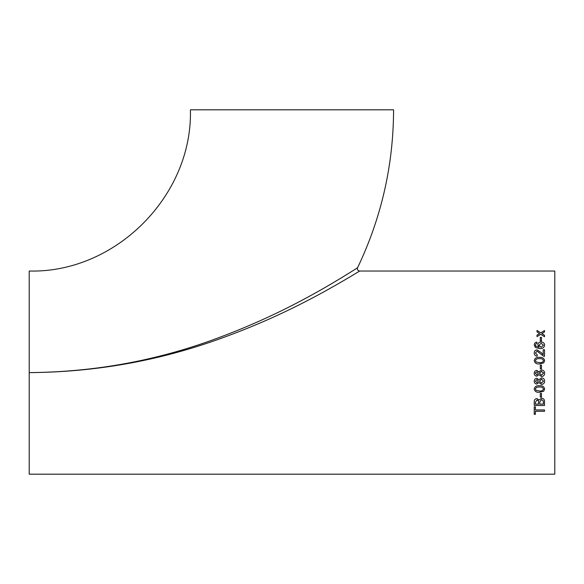 <?xml version="1.0" encoding="UTF-8"?>
<svg xmlns="http://www.w3.org/2000/svg" width="584" height="584" viewBox="0 0 584 584"><rect width="100%" height="100%" fill="white"/><g stroke="black" fill="none" stroke-linecap="round" stroke-linejoin="round"><path stroke-width="0.88" d="M29.2 271.034L29.2 372.614C95.601 372.132 159.556 360.197 221.081 336.807C251.624 325.252 280.276 312.163 307.053 297.541C332.413 283.977 357.926 267.545 357.554 267.764C356.335 268.574 330.413 285.167 304.892 298.701C277.999 313.258 249.39 326.208 219.073 337.559C158.636 360.372 95.345 372.059 29.2 372.614L29.2 474.186L554.8 474.186L554.8 271.034L359.627 271.034C357.751 270.684 357.065 269.596 357.569 267.757C381.418 217.81 393.419 165.162 393.579 109.814L190.421 109.814C192.64 195.968 115.34 273.254 29.2 271.034M33.281 372.592L29.609 372.614M534.287 372.614L534.236 373.286C534.287 375.016 535.148 375.972 536.827 376.169L538.879 374.614L541.485 376.563C543.492 376.388 544.543 375.286 544.646 373.271C544.543 371.263 543.5 370.161 541.521 369.971L538.879 371.891L536.857 370.373C535.17 370.57 534.294 371.548 534.236 373.286C534.294 371.548 535.17 370.577 536.857 370.373L538.879 371.891L541.521 369.979C543.5 370.168 544.543 371.263 544.646 373.271L544.602 372.614M29.2 372.614C95.075 372.19 158.709 360.89 220.102 338.705C250.412 327.807 279.086 315.323 306.125 301.264C331.741 288.219 358.255 271.91 359.605 271.049C360.146 270.728 334.194 286.817 308.571 300.001C281.488 314.214 252.573 326.916 221.818 338.092C159.899 360.671 95.696 372.176 29.2 372.614L34.419 372.585M541.915 333.588L544.514 331.982L544.514 330.544L540.755 332.836L537.003 330.427L537.003 331.865L539.601 333.544L537.003 335.15L537.003 336.625L540.762 334.296L544.514 336.749L544.514 335.274L541.915 333.588L544.514 335.304M540.295 340.976L540.295 337.369L541.485 337.369L541.485 340.976L540.295 340.976M535.944 343.823L537.003 343.37L536.871 342.107C535.185 342.37 534.309 343.319 534.236 344.954L535.404 347.495L539.704 348.582C542.558 348.779 544.208 347.619 544.646 345.093C544.427 343.107 543.251 342.071 541.127 341.983C539.141 342.063 538.025 343.034 537.791 344.888L539.149 347.305L535.725 346.115L535.418 345.034L535.944 343.823M534.236 352.977C534.28 351.115 535.229 350.086 537.068 349.882L541.288 352.67L543.2 354.678L541.288 352.656L537.068 349.867C535.229 350.064 534.28 351.094 534.236 352.962C534.265 354.868 535.229 355.948 537.134 356.203L537.265 354.904L535.418 352.991L537.083 351.152L543.602 356.196L544.514 356.335L544.514 349.736L543.2 349.736L544.514 349.758M543.2 354.663L543.2 349.736M534.236 360.649C534.834 358.16 536.572 357.072 539.448 357.386C536.572 357.065 534.834 358.153 534.236 360.642C534.82 363.138 536.557 364.233 539.448 363.92L543.66 362.927L544.646 360.642C544.054 358.153 542.317 357.065 539.448 357.379L539.448 357.386C542.317 357.072 544.054 358.16 544.646 360.649M540.295 368.92L540.295 365.102L541.485 365.102L541.485 368.92L540.295 368.92M534.236 381.184C534.287 382.907 535.148 383.863 536.827 384.06L538.879 382.505L541.485 384.447C543.492 384.272 544.543 383.177 544.646 381.169C544.543 379.169 543.5 378.074 541.521 377.884L538.879 379.797L536.857 378.279C535.17 378.483 534.294 379.447 534.236 381.184C534.287 382.9 535.148 383.856 536.827 384.046L538.879 382.498L541.485 384.44C543.492 384.265 544.543 383.17 544.646 381.162M539.448 385.761C536.572 385.447 534.834 386.535 534.236 389.017C534.82 391.492 536.557 392.572 539.448 392.266L543.66 391.28L544.646 389.017C544.054 386.535 542.317 385.447 539.448 385.761M540.295 397.149L540.295 393.426L541.485 393.426L541.485 397.149L540.295 397.149M541.572 398.171L539.112 400.047L536.9 398.558C535.032 398.843 534.141 399.938 534.236 401.829L534.236 405.493L544.514 405.493L544.514 401.821C544.653 399.668 543.668 398.456 541.572 398.171M535.418 409.946L535.418 406.865L534.236 406.865L534.236 414.319L535.418 414.319L535.418 411.289L544.514 411.289L544.514 409.946L535.418 409.946M535.418 414.282L534.236 414.282M544.514 411.26L535.418 411.289M544.514 405.471L534.236 405.471M537.024 399.93L535.418 402.23L537.024 399.93L538.463 400.916L537.024 399.952M535.418 402.23L535.418 404.121L538.587 404.121L538.463 400.887M543.332 404.091L543.281 400.931L541.551 399.551L539.769 401.96L541.551 399.573L543.281 400.931M543.332 401.726L543.281 400.952M543.332 401.799L543.332 404.121L539.769 404.121L539.769 401.96M538.587 402.077L538.463 400.916M541.485 397.135L540.295 397.135M544.646 389.002L543.66 391.265L539.448 392.244C536.557 392.558 534.82 391.477 534.236 389.002M543.463 389.002L543.463 389.017C542.828 387.404 541.492 386.747 539.441 387.061C537.389 386.739 536.046 387.396 535.418 389.017L536.127 390.382L539.441 390.966C541.492 391.28 542.828 390.63 543.463 389.017C542.828 387.389 541.492 386.739 539.441 387.053L539.441 387.061C537.389 386.747 536.046 387.404 535.418 389.032M538.317 381.155L536.893 379.585L535.418 381.162L536.835 382.746L538.317 381.155L536.893 379.593L535.418 381.169M543.463 381.155L541.507 379.199L539.506 381.199L541.463 383.141L543.463 381.162L541.507 379.191L539.506 381.199M544.646 373.271C544.543 375.286 543.492 376.381 541.485 376.563L538.879 374.614L536.827 376.169C535.148 375.972 534.287 375.008 534.236 373.286M535.528 372.614L535.418 373.271L536.835 374.855L538.317 373.256L536.893 371.687L535.418 373.271L535.528 372.614M539.601 372.614L539.506 373.3L541.463 375.249L543.463 373.256L543.383 372.614L543.463 373.256L541.507 371.293L539.506 373.3L539.601 372.614M540.295 365.109L541.485 365.109M539.441 362.613C541.492 362.934 542.828 362.277 543.463 360.649L543.463 360.642C542.828 359.014 541.492 358.364 539.441 358.678C537.389 358.364 536.046 359.021 535.418 360.656L536.127 362.022L539.441 362.606C541.492 362.927 542.828 362.27 543.463 360.642M535.418 360.664L536.127 362.014L539.441 362.606M535.418 352.991L537.265 354.919M535.418 345.034L535.725 346.137L539.149 347.305M537.791 344.91C538.025 343.056 539.141 342.085 541.127 342.005C543.251 342.093 544.427 343.129 544.646 345.115M534.236 344.976C534.309 343.341 535.185 342.392 536.871 342.129L537.003 343.392M541.105 347.327L543.463 345.217L541.171 343.239L538.981 345.239L541.105 347.327L543.463 345.195M538.981 345.268L541.105 347.305M540.295 337.399L541.485 337.399M537.003 330.456L540.755 332.836M540.755 332.865L544.514 330.573M537.003 335.187L539.601 333.544"/></g></svg>

